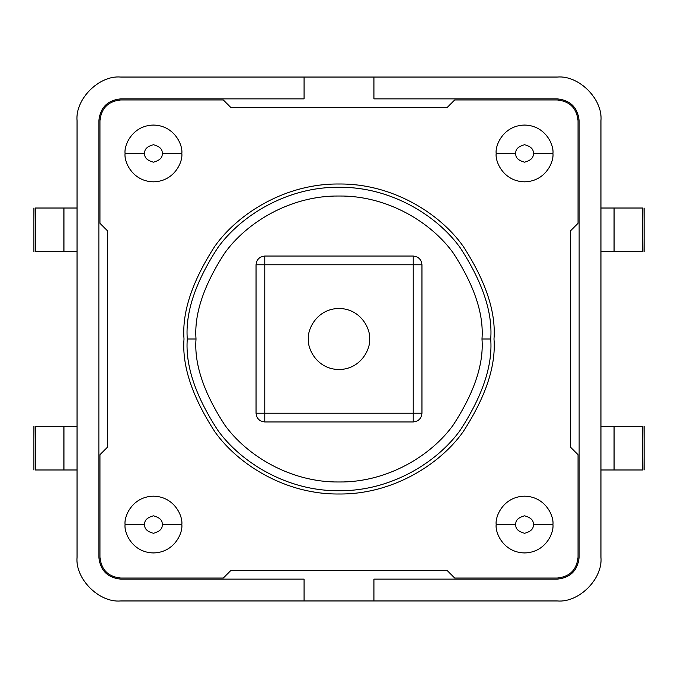 <?xml version="1.0" encoding="UTF-8"?>
<svg xmlns="http://www.w3.org/2000/svg" width="678" height="678" viewBox="0 0 678 678"><rect width="100%" height="100%" fill="white"/><g stroke="black" fill="none" stroke-linecap="round" stroke-linejoin="round"><path stroke-width="1.02" d="M196.018 339C194.103 314.151 203.637 285.548 224.613 253.208C246.555 222.503 290.464 195.45 339 196.018C387.536 195.45 431.445 222.503 453.387 253.208C474.363 285.548 483.897 314.151 481.982 339L490.719 339C492.745 312.626 482.626 282.285 460.37 247.97C437.09 215.384 390.503 186.679 339 187.281C287.497 186.679 240.91 215.384 217.63 247.97C195.374 282.285 185.255 312.626 187.281 339L196.018 339C194.103 363.849 203.637 392.452 224.613 424.792C246.555 455.497 290.464 482.55 339 481.982C387.536 482.55 431.445 455.497 453.387 424.792C474.363 392.452 483.897 363.849 481.982 339C483.897 314.151 474.363 285.548 453.387 253.208C431.445 222.503 387.536 195.45 339 196.018C290.464 195.45 246.555 222.503 224.613 253.208C203.637 285.548 194.103 314.151 196.018 339L187.281 339C185.255 312.626 195.374 282.285 217.63 247.97C240.91 215.384 287.497 186.679 339 187.281C390.503 186.679 437.09 215.384 460.37 247.97C482.626 282.285 492.745 312.626 490.719 339C492.745 365.374 482.626 395.715 460.37 430.03C437.09 462.616 390.503 491.321 339 490.719C287.497 491.321 240.91 462.616 217.63 430.03C195.374 395.715 185.255 365.374 187.281 339C185.255 365.374 195.374 395.715 217.63 430.03C240.91 462.616 287.497 491.321 339 490.719C390.503 491.321 437.09 462.616 460.37 430.03C482.626 395.715 492.745 365.374 490.719 339L481.982 339C483.897 363.849 474.363 392.452 453.387 424.792C431.445 455.497 387.536 482.55 339 481.982C290.464 482.55 246.555 455.497 224.613 424.792C203.637 392.452 194.103 363.849 196.018 339M308.439 339C307.21 347.941 316.38 369.146 339 369.561C361.62 369.146 370.79 347.941 369.561 339C370.79 347.941 361.62 369.146 339 369.561C316.38 369.146 307.21 347.941 308.439 339C307.21 330.059 316.38 308.854 339 308.439C361.62 308.854 370.79 330.059 369.561 339C370.79 330.059 361.62 308.854 339 308.439C316.38 308.854 307.21 330.059 308.439 339M144.711 153.448C144.219 149.321 147.126 146.406 153.448 144.711C159.762 146.406 162.678 149.321 162.178 153.448L181.823 153.448C182.967 145.143 174.449 125.455 153.448 125.066C132.439 125.455 123.93 145.143 125.066 153.448L144.711 153.448C144.219 157.576 147.126 160.483 153.448 162.178C159.762 160.483 162.678 157.576 162.178 153.448C162.678 149.321 159.762 146.406 153.448 144.711C147.126 146.406 144.219 149.321 144.711 153.448L125.066 153.448C123.93 145.143 132.439 125.455 153.448 125.066C174.449 125.455 182.967 145.143 181.823 153.448C182.967 161.745 174.449 181.441 153.448 181.823C132.439 181.441 123.93 161.745 125.066 153.448C123.93 161.745 132.439 181.441 153.448 181.823C174.449 181.441 182.967 161.745 181.823 153.448L162.178 153.448C162.678 157.576 159.762 160.483 153.448 162.178C147.126 160.483 144.219 157.576 144.711 153.448M552.934 153.448C554.07 145.143 545.561 125.455 524.552 125.066C503.551 125.455 495.033 145.143 496.177 153.448L515.822 153.448C515.322 149.321 518.238 146.406 524.552 144.711C530.874 146.406 533.781 149.321 533.289 153.448L552.934 153.448C554.07 161.745 545.561 181.441 524.552 181.823C503.551 181.441 495.033 161.745 496.177 153.448C495.033 145.143 503.551 125.455 524.552 125.066C545.561 125.455 554.07 145.143 552.934 153.448L533.289 153.448C533.781 149.321 530.874 146.406 524.552 144.711C518.238 146.406 515.322 149.321 515.822 153.448C515.322 157.576 518.238 160.483 524.552 162.178C530.874 160.483 533.781 157.576 533.289 153.448C533.781 157.576 530.874 160.483 524.552 162.178C518.238 160.483 515.322 157.576 515.822 153.448L496.177 153.448C495.033 161.745 503.551 181.441 524.552 181.823C545.561 181.441 554.07 161.745 552.934 153.448M515.822 524.552C515.322 520.424 518.238 517.517 524.552 515.822C530.874 517.517 533.781 520.424 533.289 524.552L552.934 524.552C554.07 516.255 545.561 496.559 524.552 496.177C503.551 496.559 495.033 516.255 496.177 524.552L515.822 524.552C515.322 528.679 518.238 531.594 524.552 533.289C530.874 531.594 533.781 528.679 533.289 524.552C533.781 520.424 530.874 517.517 524.552 515.822C518.238 517.517 515.322 520.424 515.822 524.552L496.177 524.552C495.033 516.255 503.551 496.559 524.552 496.177C545.561 496.559 554.07 516.255 552.934 524.552C554.07 532.857 545.561 552.545 524.552 552.934C503.551 552.545 495.033 532.857 496.177 524.552C495.033 532.857 503.551 552.545 524.552 552.934C545.561 552.545 554.07 532.857 552.934 524.552L533.289 524.552C533.781 528.679 530.874 531.594 524.552 533.289C518.238 531.594 515.322 528.679 515.822 524.552M181.823 524.552C182.967 516.255 174.449 496.559 153.448 496.177C132.439 496.559 123.93 516.255 125.066 524.552L144.711 524.552C144.219 520.424 147.126 517.517 153.448 515.822C159.762 517.517 162.678 520.424 162.178 524.552L181.823 524.552C182.967 532.857 174.449 552.545 153.448 552.934C132.439 552.545 123.93 532.857 125.066 524.552C123.93 516.255 132.439 496.559 153.448 496.177C174.449 496.559 182.967 516.255 181.823 524.552L162.178 524.552C162.678 520.424 159.762 517.517 153.448 515.822C147.126 517.517 144.219 520.424 144.711 524.552C144.219 528.679 147.126 531.594 153.448 533.289C159.762 531.594 162.678 528.679 162.178 524.552C162.678 528.679 159.762 531.594 153.448 533.289C147.126 531.594 144.219 528.679 144.711 524.552L125.066 524.552C123.93 532.857 132.439 552.545 153.448 552.934C174.449 552.545 182.967 532.857 181.823 524.552M579.131 557.299L579.131 120.701C577.741 107.539 570.461 100.259 557.299 98.869L373.925 98.869L373.925 77.046L120.701 77.046C99.098 75.088 75.088 99.098 77.046 120.701L77.046 557.299C75.088 578.902 99.098 602.912 120.701 600.954L557.299 600.954C578.902 602.912 602.912 578.902 600.954 557.299L600.954 120.701C602.912 99.098 578.902 75.088 557.299 77.046L373.925 77.046L373.925 98.869L557.299 98.869C570.461 100.259 577.741 107.539 579.131 120.701L579.131 557.299C577.741 570.461 570.461 577.741 557.299 579.131L373.925 579.131L373.925 600.954L373.925 579.131L557.299 579.131C570.461 577.741 577.741 570.461 579.131 557.299C577.741 570.461 570.461 577.741 557.299 579.131M98.869 120.701C100.259 107.539 107.539 100.259 120.701 98.869L304.075 98.869L304.075 77.046L304.075 98.869L120.701 98.869C107.539 100.259 100.259 107.539 98.869 120.701L98.869 557.299L98.869 120.701C100.259 107.539 107.539 100.259 120.701 98.869M304.075 600.954L304.075 579.131L120.701 579.131C107.539 577.741 100.259 570.461 98.869 557.299C100.259 570.461 107.539 577.741 120.701 579.131L304.075 579.131L304.075 600.954L120.701 600.954C99.098 602.912 75.088 578.902 77.046 557.299L77.046 120.701C75.088 99.098 99.098 75.088 120.701 77.046L557.299 77.046C578.902 75.088 602.912 99.098 600.954 120.701L600.954 557.299C602.912 578.902 578.902 602.912 557.299 600.954L304.075 600.954M557.299 98.869C570.461 100.259 577.741 107.539 579.131 120.701M120.701 579.131C107.539 577.741 100.259 570.461 98.869 557.299M256.047 413.224L256.047 264.776L256.047 413.224C256.606 418.487 259.513 421.394 264.776 421.953L413.224 421.953L264.776 421.953C259.513 421.394 256.606 418.487 256.047 413.224L413.224 413.224L413.224 264.776L264.776 264.776L264.776 421.953L264.776 413.224L256.047 413.224M421.953 264.776L421.953 413.224C421.394 418.487 418.487 421.394 413.224 421.953C418.487 421.394 421.394 418.487 421.953 413.224L413.224 413.224L413.224 421.953L413.224 413.224L421.953 413.224L421.953 264.776L413.224 264.776L413.224 413.224L264.776 413.224L264.776 264.776L421.953 264.776C421.394 259.513 418.487 256.606 413.224 256.047C418.487 256.606 421.394 259.513 421.953 264.776M264.776 256.047L413.224 256.047L413.224 264.776L413.224 256.047L264.776 256.047L264.776 264.776L256.047 264.776L264.776 264.776L264.776 256.047C259.513 256.606 256.606 259.513 256.047 264.776C256.606 259.513 259.513 256.606 264.776 256.047M184.009 339C181.941 365.942 192.272 396.935 215.011 431.996C238.792 465.278 286.387 494.609 339 493.991C391.613 494.609 439.208 465.278 462.989 431.996C485.728 396.935 496.059 365.942 493.991 339C496.059 365.942 485.728 396.935 462.989 431.996C439.208 465.278 391.613 494.609 339 493.991C286.387 494.609 238.792 465.278 215.011 431.996C192.272 396.935 181.941 365.942 184.009 339C181.941 312.058 192.272 281.065 215.011 246.004C238.792 212.722 286.387 183.391 339 184.009C391.613 183.391 439.208 212.722 462.989 246.004C485.728 281.065 496.059 312.058 493.991 339C496.059 312.058 485.728 281.065 462.989 246.004C439.208 212.722 391.613 183.391 339 184.009C286.387 183.391 238.792 212.722 215.011 246.004C192.272 281.065 181.941 312.058 184.009 339M120.701 99.963L223.299 99.963L120.701 99.963C108.192 101.285 101.285 108.192 99.963 120.701L99.963 223.299L107.607 230.944L107.607 447.056L99.963 454.701L99.963 557.299C101.285 569.808 108.192 576.715 120.701 578.037L223.299 578.037L230.944 570.393L447.056 570.393L454.701 578.037L557.299 578.037C569.808 576.715 576.715 569.808 578.037 557.299L578.037 454.701L570.393 447.056L570.393 230.944L578.037 223.299L578.037 120.701C576.715 108.192 569.808 101.285 557.299 99.963L454.701 99.963L447.056 107.607L230.944 107.607L223.299 99.963L120.701 99.963C108.192 101.285 101.285 108.192 99.963 120.701L99.963 223.299L107.607 230.944L107.607 447.056L107.607 230.944M230.944 570.393L447.056 570.393L230.944 570.393L223.299 578.037L120.701 578.037C108.192 576.715 101.285 569.808 99.963 557.299L99.963 454.701L99.963 557.299M454.701 578.037L557.299 578.037L454.701 578.037L447.056 570.393M447.056 107.607L230.944 107.607L447.056 107.607L454.701 99.963L557.299 99.963C569.808 101.285 576.715 108.192 578.037 120.701M570.393 447.056L570.393 230.944L570.393 447.056L578.037 454.701L578.037 557.299C576.715 569.808 569.808 576.715 557.299 578.037M99.963 454.701L107.607 447.056M578.037 223.299L570.393 230.944M223.299 99.963L230.944 107.607M35.137 208.019L77.046 208.019L63.944 208.019L63.944 251.682L35.137 251.682L77.046 251.682L63.944 251.682L63.944 208.019L63.842 251.682L63.842 208.019L35.417 208.019L35.417 251.682L35.137 208.019M600.954 208.019L642.863 208.019L642.583 251.682L600.954 251.682L642.863 251.682L642.583 208.019L614.158 208.019L614.158 251.682L614.158 208.019L614.056 251.682L614.056 208.019L600.954 208.019M35.137 426.318L77.046 426.318L63.944 426.318L63.944 469.981L35.137 469.981L77.046 469.981L63.944 469.981L63.944 426.318L63.842 469.981L63.842 426.318L35.417 426.318L35.417 469.981L35.137 426.318M600.954 426.318L642.863 426.318L642.583 469.981L600.954 469.981L642.863 469.981L642.583 426.318L614.158 426.318L614.158 469.981L614.158 426.318L614.056 469.981L614.056 426.318L600.954 426.318M644.1 251.682L644.1 208.019M33.9 251.682L33.9 208.019M644.1 469.981L644.1 426.318M33.9 469.981L33.9 426.318"/></g></svg>
